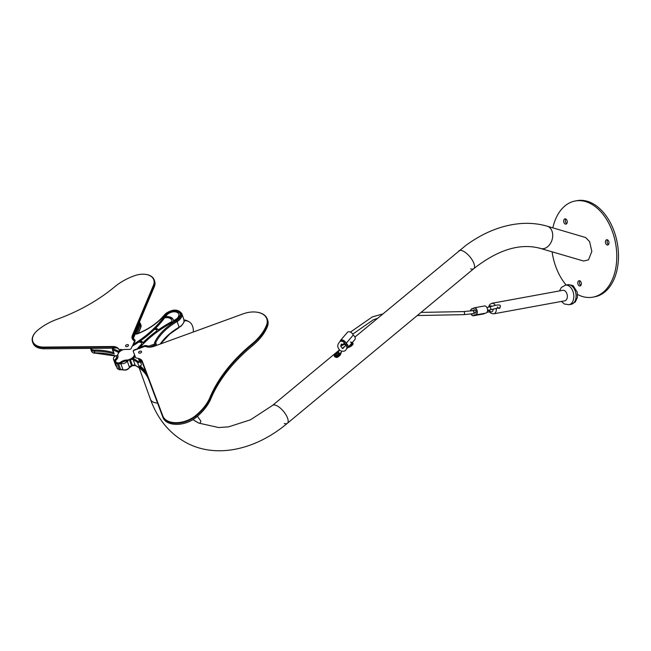 <?xml version="1.0" encoding="UTF-8"?>
<svg xmlns="http://www.w3.org/2000/svg" width="651" height="651" viewBox="0 0 651 651"><rect width="100%" height="100%" fill="white"/><g stroke="black" fill="none" stroke-linecap="round" stroke-linejoin="round"><path stroke-width="0.98" d="M153.131 402.041A11.612 7.161 -19.7 0 0 157.526 403.034A11.612 7.161 160.3 0 1 153.131 402.041A11.612 7.161 160.3 0 1 150.389 399.161A11.612 7.161 -19.7 0 0 153.131 402.041M276.87 405.744A11.612 4.647 50.3 0 1 285.96 414.809A11.612 4.647 50.3 0 1 287.368 423.288A11.612 4.647 -129.7 0 0 285.96 414.809A11.612 4.647 -129.7 0 0 276.87 405.744A11.612 4.647 -129.7 0 0 272.541 405.41A11.612 4.647 50.3 0 1 276.87 405.744M463.252 251.148A11.612 4.647 -129.7 0 0 458.914 250.822A11.612 4.647 50.3 0 1 463.252 251.148A11.612 4.647 50.3 0 1 472.341 260.213A11.612 4.647 50.3 0 1 473.741 268.692A11.612 4.647 -129.7 0 0 472.341 260.213A11.612 4.647 -129.7 0 0 463.252 251.148M354.941 337.063L465.953 245.337C483.831 232.293 502.247 225.018 521.191 223.521C530.207 222.894 538.882 223.789 547.214 226.198A11.612 8.471 106.3 0 1 548.248 226.605A11.612 8.471 106.3 0 1 551.853 240.447A11.612 8.471 106.3 0 1 540.696 248.495A11.612 8.471 -73.7 0 0 551.853 240.447A11.612 8.471 -73.7 0 0 548.248 226.605A11.612 8.471 -73.7 0 0 547.214 226.198L585.599 237.517L589.611 241.643L591.84 251.432L588.48 259.871L583.573 261.018L540.696 248.495A11.612 8.471 -73.7 0 1 539.663 248.08M470.714 268.904A11.612 4.647 -129.7 0 0 473.741 268.692C498.178 249.528 520.499 242.799 540.696 248.495M284.308 423.492A11.612 4.647 -129.7 0 0 287.368 423.288L473.741 268.692M606.878 244.874A2.677 1.75 -100.4 0 0 607.692 245.004A2.677 1.75 -100.4 0 0 608.994 242.66A2.677 1.75 -100.4 0 0 607.538 239.877A2.677 1.75 -100.4 0 0 606.732 239.747A2.677 1.75 -100.4 0 0 605.422 242.082A2.677 1.75 -100.4 0 0 606.878 244.874M565.133 223.993A2.677 1.75 -100.4 0 0 565.939 224.123A2.677 1.75 -100.4 0 0 567.249 221.788A2.677 1.75 -100.4 0 0 565.784 218.996A2.677 1.75 -100.4 0 0 564.978 218.866A2.677 1.75 -100.4 0 0 563.668 221.202A2.677 1.75 -100.4 0 0 565.133 223.993M579.235 285.838A2.677 1.75 -100.4 0 0 580.049 285.968A2.677 1.75 -100.4 0 0 581.351 283.633A2.677 1.75 -100.4 0 0 579.895 280.841A2.677 1.75 -100.4 0 0 579.089 280.711A2.677 1.75 -100.4 0 0 577.779 283.047A2.677 1.75 -100.4 0 0 579.235 285.838M577.583 294.521A48.89 32.013 -100.4 0 0 578.064 294.765A48.89 32.013 -100.4 0 0 592.874 297.165L594.583 296.848A48.89 32.013 -100.4 0 0 618.45 254.053A48.89 32.013 -100.4 0 0 591.8 203.063A48.89 32.013 -100.4 0 0 576.981 200.663L575.281 200.972A48.89 32.013 -100.4 0 0 552.845 227.842M592.874 297.165A48.89 32.013 -100.4 0 0 616.749 254.362A48.89 32.013 -100.4 0 0 590.091 203.372A48.89 32.013 -100.4 0 0 575.281 200.972M552.097 251.823A48.89 32.013 -100.4 0 0 566.142 285.04M607.643 239.934A2.677 1.75 -100.4 0 0 607.196 242.375A2.677 1.75 -100.4 0 0 608.482 244.507M565.89 219.053A2.677 1.75 -100.4 0 0 565.442 221.495A2.677 1.75 -100.4 0 0 566.728 223.627M580 280.898A2.677 1.75 -100.4 0 0 579.545 283.34A2.677 1.75 -100.4 0 0 580.838 285.472M184.021 319.999A15.282 10.359 -63.4 0 1 187.146 320.764L188.652 321.521A15.282 10.359 -63.4 0 1 193.29 332.002M184.087 320.837A15.282 10.359 -63.4 0 1 188.652 321.521M197.448 416.266A97.788 66.304 116.6 0 0 200.565 420.587A1.53 1.033 -63.4 0 1 200.451 422.409A1.53 1.033 -63.4 0 1 198.954 423.117A110.621 75.011 -63.4 0 1 198.815 423.044A110.621 75.011 -63.4 0 1 192.981 419.626M143.236 343.167L143.033 342.597A5.053 3.117 -19.7 0 0 140.103 341.132L140.307 341.702A5.053 3.117 -19.7 0 1 143.236 343.167A92.336 56.922 -19.7 0 1 150.552 336.526A92.336 56.922 -19.7 0 1 157.143 331.432L156.94 330.863A2.832 1.75 -19.7 0 0 156.875 330.423A2.832 1.75 -19.7 0 0 154.303 329.544A92.336 56.922 160.3 0 1 140.103 341.132M156.94 330.863A92.336 56.922 -19.7 0 0 150.348 335.957A92.336 56.922 -19.7 0 0 143.033 342.597M175.672 320.146L175.469 319.576A77.388 47.71 160.3 0 1 173.467 320.715L173.671 321.277A77.388 47.71 160.3 0 0 175.672 320.146A6.876 4.24 -19.7 0 0 176.974 319.242A6.876 4.24 -19.7 0 0 178.927 314.661L178.724 314.099A6.876 4.24 -19.7 0 0 174.224 311.796A6.876 4.24 -19.7 0 0 167.73 314.156A6.876 4.24 -19.7 0 0 166.697 315.19A77.388 47.71 -19.7 0 0 165.484 316.72L165.688 317.289A9.431 5.818 -19.7 0 1 173.353 320.056M175.469 319.576A6.876 4.24 -19.7 0 0 176.771 318.673A6.876 4.24 -19.7 0 0 178.724 314.099M180.254 313.872A8.406 5.184 -19.7 0 0 166.933 314.213A8.406 5.184 -19.7 0 0 165.663 315.483L165.46 314.921A8.406 5.184 -19.7 0 1 166.729 313.652A8.406 5.184 -19.7 0 1 174.663 310.771A8.406 5.184 -19.7 0 1 180.164 313.587A8.406 5.184 -19.7 0 1 177.78 319.177A8.406 5.184 -19.7 0 1 176.185 320.284A78.917 48.654 160.3 0 1 172.645 322.253A90.806 55.978 -19.7 0 0 151.349 336.461A90.806 55.978 -19.7 0 0 140.071 347.317L144.335 345.762A2.295 1.416 160.3 0 1 146.003 345.591L147.687 345.933A8.406 5.184 -19.7 0 0 148.697 346.08A0.765 0.472 -19.7 0 0 149.16 346.006L154.116 344.2A0.765 0.472 -19.7 0 0 154.669 343.5A3.816 2.352 160.3 0 1 154.8 342.084A49.655 30.613 160.3 0 1 167.12 327.16A49.655 30.613 160.3 0 1 176.543 320.634A9.171 5.656 -19.7 0 0 178.276 319.429A9.171 5.656 -19.7 0 0 178.716 311.048A9.171 5.656 -19.7 0 0 166.225 313.4A9.171 5.656 -19.7 0 0 164.841 314.783A49.655 30.613 160.3 0 1 137.963 333.662A3.816 2.352 160.3 0 1 135.864 334.093A0.765 0.472 -19.7 0 0 134.944 334.614L133.455 338.154A0.765 0.472 -19.7 0 0 133.463 338.463A8.406 5.184 -19.7 0 0 133.935 339.057L134.863 340.017A2.295 1.416 160.3 0 1 135.017 341.1L132.739 345.901M122.38 350.026L121.501 350.035L121.298 349.465A7.747 4.777 -19.7 0 0 118.954 350.946A7.747 4.777 -19.7 0 0 118.612 351.239L118.319 352.297A3.06 1.888 160.3 0 1 118.694 352.826M121.501 350.035A7.747 4.777 -19.7 0 0 119.157 351.507A7.747 4.777 -19.7 0 0 118.319 352.297A3.06 1.888 -19.7 0 0 117.937 352.053A61.113 37.677 -19.7 0 0 112.818 350.026L114.234 353.998A61.113 37.677 -19.7 0 0 94.338 351.174L94.948 352.875A61.113 37.677 160.3 0 1 115.52 355.918M124.447 349.441A6.217 3.833 -19.7 0 0 119.955 351.442A6.217 3.833 -19.7 0 0 118.433 353.273L118.189 353.859A3.06 1.888 160.3 0 1 117.514 354.771A7.259 4.476 -19.7 0 1 117.888 355.487A7.259 4.476 -19.7 0 1 115.544 360.532A3.816 2.352 160.3 0 1 115.618 361.59A0.765 0.472 -19.7 0 0 115.797 361.972L117.701 362.924A0.765 0.472 -19.7 0 0 118.319 362.949A3.816 2.352 160.3 0 1 119.93 362.729L119.605 363.811A7.259 4.476 160.3 0 1 120.402 363.063A7.259 4.476 160.3 0 1 128.312 360.638L128.109 360.068A3.06 1.888 160.3 0 1 129.313 359.425L130.143 359.124A6.217 3.833 -19.7 0 0 134.415 354.421L133.252 351.304A1.53 0.944 -19.7 0 0 133.252 351.304A1.53 0.944 -19.7 0 1 133.683 350.279A1.53 0.944 -19.7 0 1 134.35 349.904L137.304 348.83A92.336 56.922 -19.7 0 1 141.763 343.883A3.524 2.173 -19.7 0 0 141.69 343.329A3.524 2.173 -19.7 0 0 138.484 342.239A92.336 56.922 160.3 0 1 132.153 346.251L131.266 348.358A1.53 0.944 160.3 0 1 129.427 349.392L124.447 349.441M127.23 361.061A4.191 2.58 -19.7 0 1 126.221 362.265A4.191 2.58 -19.7 0 1 120.728 363.429A5.729 3.532 160.3 0 1 121.2 362.998A5.729 3.532 160.3 0 1 127.23 361.061L127.433 361.63A3.06 1.888 160.3 0 1 128.312 360.638M119.93 362.729A7.259 4.476 160.3 0 1 120.199 362.493A7.259 4.476 160.3 0 1 128.109 360.068M148.306 378.451A5.379 3.32 160.3 0 1 148.102 378.06A61.113 37.677 -19.7 0 0 138.932 366.342L137.516 362.379A1.53 0.944 160.3 0 0 139.729 362.07A1.53 0.944 160.3 0 0 140.16 361.053A1.53 0.944 160.3 0 1 140.16 361.053L141.373 364.438A1.53 0.944 160.3 0 1 141.373 364.446A1.53 0.944 160.3 0 1 140.941 365.463A1.53 0.944 160.3 0 1 140.055 365.911A61.878 38.149 160.3 0 1 145.889 372.022M117.977 355.772A7.259 4.476 -19.7 0 0 117.717 355.34A3.06 1.888 160.3 0 1 117.579 355.454A3.06 1.888 160.3 0 1 116.496 356.113M126.921 346.609A1.53 0.944 160.3 0 1 127.742 346.316A1.53 0.944 -19.7 0 0 126.945 346.592A1.53 0.944 -19.7 0 0 126.921 346.609M140.803 352.842A1.53 0.944 -19.7 0 0 139.973 353.143A1.53 0.944 -19.7 0 1 140.803 352.842M116.244 355.568A4.191 2.58 -19.7 0 0 113.494 359.279A4.191 2.58 -19.7 0 0 114.291 360.215A5.729 3.532 -19.7 0 0 116.456 355.999A5.729 3.532 -19.7 0 0 116.244 355.568M165.46 314.921A78.917 48.654 -19.7 0 0 163.377 317.615A90.806 55.978 160.3 0 1 133.74 344.151M120.752 369.744L119.589 369.841A0.765 0.521 -63.4 0 1 119.393 369.605L117.367 363.942L115.463 362.989L117.489 368.653L119.393 369.605A1.53 0.944 -19.7 0 0 120.63 369.646L118.604 363.982A3.06 1.888 -19.7 0 1 119.605 363.811A3.06 1.888 160.3 0 1 120.931 363.999L122.949 369.662A4.191 2.58 -19.7 0 0 128.45 368.49A4.191 2.58 -19.7 0 0 129.459 367.294A3.06 1.888 160.3 0 1 130.192 366.415A3.06 1.888 160.3 0 1 131.543 365.659L132.373 365.357L130.346 359.694A3.06 1.888 160.3 0 1 132.739 359.507L133.154 358.514A7.747 4.777 -19.7 0 0 135.156 356.398L135.587 357.545A1.53 0.944 -19.7 0 0 136.246 358.009L137.922 358.351A9.171 5.656 160.3 0 1 138.378 358.457L139.517 359.344L140.152 361.028A0.765 0.602 159.4 0 0 139.233 360.735L138.378 358.457M135.156 356.406L134.415 354.421M121.298 349.465L119.467 349.481A1.53 0.944 160.3 0 1 118.596 349.188L117.668 348.228A9.171 5.656 -19.7 0 0 117.392 347.968L113.754 347.992A0.765 0.472 -19.7 0 0 113.079 348.985A61.878 38.149 160.3 0 1 118.262 351.035A3.816 2.352 160.3 0 1 118.612 351.239M140.754 362.713L141.633 361.598M115.04 362.322L114.291 360.215M120.728 363.429L120.931 363.999M134.619 354.99A6.217 3.833 -19.7 0 1 130.346 359.694L130.143 359.124M116.895 348.025L117.392 347.968L116.895 348.025M117.717 355.34L117.514 354.771M116.456 355.999L116.659 356.561A5.729 3.532 -19.7 0 1 114.495 360.784A3.06 1.888 160.3 0 1 115.072 361.46A3.06 1.888 160.3 0 1 115.089 361.5L115.081 361.964A0.765 0.553 14.6 0 1 115.618 361.59M114.234 353.998L112.306 349.587A1.53 0.944 160.3 0 0 112.818 350.026A0.765 0.472 -71.9 0 1 113.079 348.985M138.932 366.342L140.055 365.911M115.105 361.557L115.544 360.532M157.143 331.432A2.832 1.75 -19.7 0 0 157.078 330.993L156.875 330.423M141.69 343.329L141.894 343.899A3.524 2.173 -19.7 0 1 141.967 344.444L141.763 343.883M134.521 341.677A0.765 0.521 22.8 0 1 134.521 341.368L132.999 345.299A90.806 55.978 160.3 0 0 163.58 318.184L163.377 317.615M165.663 315.483A78.917 48.654 -19.7 0 0 163.58 318.184M139.631 348.619L140.071 347.317M158.51 330.464A92.336 56.922 -19.7 0 1 172.198 322.074L172.002 321.513A92.336 56.922 -19.7 0 0 158.315 329.894A4.362 2.685 -19.7 0 0 155.426 328.454L155.63 329.015A4.362 2.685 -19.7 0 1 158.51 330.464L158.315 329.894M172.002 321.513A7.902 4.874 -19.7 0 0 171.823 320.284A7.902 4.874 -19.7 0 0 164.646 317.834A92.336 56.922 160.3 0 1 155.426 328.454M172.198 322.074A7.902 4.874 -19.7 0 0 172.027 320.845L171.823 320.284M141.967 344.444A92.336 56.922 -19.7 0 0 137.898 348.928M173.467 320.715A9.431 5.818 -19.7 0 0 173.264 319.763A9.431 5.818 -19.7 0 0 165.484 316.72M137.548 358.278A9.545 5.883 160.3 0 1 142.309 361.329L162.807 415.948A20.498 12.638 -19.7 0 0 195.39 415.786A53.764 33.144 -19.7 0 0 204.373 406.737A53.764 33.144 -19.7 0 0 210.029 397.289A157.103 96.853 160.3 0 1 226.54 369.711A157.103 96.853 160.3 0 1 251.978 343.94A53.764 33.144 -19.7 0 0 260.677 335.119A53.764 33.144 -19.7 0 0 266.438 325.41A20.498 12.638 -19.7 0 0 256.16 312.098A20.498 12.638 -19.7 0 0 243.051 313.88L154.149 346.267A9.545 5.883 160.3 0 1 148.037 347.097A9.545 5.883 160.3 0 1 145.352 346.34A1.53 0.944 -19.7 0 0 144.603 346.487L144.335 345.762M256.291 312.114A20.873 12.874 160.3 0 1 256.421 312.13A20.873 12.874 160.3 0 1 267.244 318.957A20.873 12.874 160.3 0 1 266.894 325.687A54.147 33.38 160.3 0 1 261.092 335.46A54.147 33.38 160.3 0 1 252.328 344.346A156.72 96.617 -19.7 0 0 226.955 370.053A156.72 96.617 -19.7 0 0 210.476 397.574A54.147 33.38 160.3 0 1 204.788 407.078A54.147 33.38 160.3 0 1 195.739 416.192A20.873 12.874 160.3 0 1 162.547 416.355L142.048 361.744A9.171 5.656 -19.7 0 0 139.517 359.344L140.152 361.036A0.765 0.602 159.4 0 1 140.16 361.045L141.373 364.446M141.332 352.394A1.53 0.944 -19.7 0 0 141.527 351.63A1.53 0.944 -19.7 0 0 140.339 351.125A1.53 0.944 -19.7 0 0 138.834 351.89A1.53 0.944 -19.7 0 0 138.647 352.655A1.53 0.944 -19.7 0 0 139.835 353.159A1.53 0.944 -19.7 0 0 141.332 352.394M139.949 360.483A9.171 5.656 160.3 0 1 142.455 362.876L162.953 417.494A20.873 12.874 -19.7 0 0 173.736 424.208A20.873 12.874 -19.7 0 0 196.146 417.324A54.147 33.38 -19.7 0 0 201.444 412.482A54.147 33.38 -19.7 0 0 205.195 408.21A54.147 33.38 -19.7 0 0 210.883 398.705A156.72 96.617 160.3 0 1 238.217 358.823A156.72 96.617 160.3 0 1 252.734 345.478A54.147 33.38 -19.7 0 0 257.747 340.872A54.147 33.38 -19.7 0 0 261.499 336.6A54.147 33.38 -19.7 0 0 267.301 326.826A20.873 12.874 -19.7 0 0 267.651 320.089L267.244 318.957M133.333 351.516A1.53 0.944 -19.7 0 1 134.456 350.181L144.603 346.487M135.156 356.398L134.521 354.705M257.65 340.961A53.764 33.144 160.3 0 1 257.56 341.059A53.764 33.144 160.3 0 1 252.58 345.632A157.103 96.853 -19.7 0 0 238.128 358.921M201.346 412.579A53.764 33.144 160.3 0 1 201.257 412.677A53.764 33.144 160.3 0 1 196 417.478A20.498 12.638 160.3 0 1 173.996 424.232A20.498 12.638 160.3 0 1 173.866 424.224M145.352 346.34L147.5 346.999A9.171 5.656 -19.7 0 0 148.176 347.105A9.171 5.656 160.3 0 1 147.5 346.999A0.765 0.423 -78.5 0 1 147.687 345.933M134.464 341.515L134.415 341.393A1.53 0.944 -19.7 0 0 134.448 340.888A9.545 5.883 160.3 0 1 132.381 335.379L153.441 285.301A16.747 10.326 -19.7 0 0 145.092 274.315A16.747 10.326 -19.7 0 0 134.529 275.707A44.048 27.155 -19.7 0 0 123.739 280.622A44.048 27.155 -19.7 0 0 114.633 286.863A128.979 79.512 160.3 0 1 87.975 305.132A128.979 79.512 160.3 0 1 57.272 319.202A44.048 27.155 -19.7 0 0 46.782 324.011A44.048 27.155 -19.7 0 0 37.457 330.439A16.747 10.326 -19.7 0 0 36.049 331.741A16.747 10.326 -19.7 0 0 43.853 347.089L112.656 346.503A9.545 5.883 160.3 0 1 118.807 349.343M126.335 344.9A1.53 0.944 -19.7 0 0 125.586 346.129A1.53 0.944 -19.7 0 0 127.718 346.332A1.53 0.944 -19.7 0 0 128.467 345.095A1.53 0.944 -19.7 0 0 126.335 344.9M132.861 338.813A9.171 5.656 160.3 0 1 133.243 336.795L154.303 286.717A17.129 10.562 -19.7 0 0 154.637 281.077L154.23 279.946A17.129 10.562 160.3 0 1 153.896 285.577L132.837 335.664A9.171 5.656 -19.7 0 0 132.658 338.675A9.171 5.656 -19.7 0 0 133.479 339.993L134.586 341.27M116.423 347.78A9.171 5.656 -19.7 0 0 112.656 347.04L43.845 347.626A17.129 10.562 160.3 0 1 32.55 341.897L32.957 343.036A17.129 10.562 -19.7 0 0 41.835 348.635A17.129 10.562 -19.7 0 0 44.252 348.757L112.826 348.179M145.222 274.323A17.129 10.562 160.3 0 1 145.352 274.34A17.129 10.562 160.3 0 1 154.23 279.946M32.55 341.897A17.129 10.562 160.3 0 1 35.862 331.937A17.129 10.562 160.3 0 1 35.951 331.839M123.202 349.733L121.403 349.75M134.415 341.393L132.446 346.08M112.794 348.204L44.463 348.79A16.747 10.326 160.3 0 1 42.095 348.667A16.747 10.326 160.3 0 1 41.965 348.651M133.935 339.057A0.765 0.578 -44 0 0 133.479 339.993A9.171 5.656 160.3 0 1 132.975 339.342A1.53 0.944 160.3 0 1 132.926 339.228A9.171 5.656 160.3 0 1 132.894 339.138M349.725 345.258A1.912 1.18 -19.7 0 0 351.573 344.281A1.912 1.18 -19.7 0 0 351.337 342.874M351.304 344.574A1.147 0.708 -19.7 0 0 351.304 344.257A1.147 0.708 -19.7 0 0 351.06 343.997M335.713 355.837A1.912 1.18 -19.7 0 0 336.006 355.951A1.912 1.18 -19.7 0 0 338.642 355.007A1.912 1.18 -19.7 0 0 338.406 353.607A1.912 1.18 -19.7 0 0 335.802 354.095A1.912 1.18 -19.7 0 0 335.713 355.837M338.365 355.3A1.147 0.708 -19.7 0 0 338.365 354.99A1.147 0.708 -19.7 0 0 338.097 354.705A1.147 0.708 -19.7 0 0 336.779 354.836A1.147 0.708 -19.7 0 0 336.209 355.755A1.147 0.708 -19.7 0 0 336.404 355.999M338.39 355.088A1.147 0.708 -19.7 0 0 338.17 354.901A1.147 0.708 -19.7 0 0 336.917 354.99A1.147 0.708 -19.7 0 0 336.258 355.853M338.634 352.224L338.683 353.306L338.634 352.224L338.683 353.306L340.685 353.07L340.912 353.542L340.782 352.663L340.864 353.615M336.665 356.626L336.648 356.894A4.581 2.824 160.3 0 1 335.119 356.512A4.581 2.824 160.3 0 1 334.166 355.649L334.37 356.219A4.581 2.824 -19.7 0 0 335.322 357.074A4.581 2.824 -19.7 0 0 336.852 357.456L336.648 356.894L336.982 357.432A6.111 3.768 -19.7 0 0 340.855 353.599L340.619 353.143A6.111 3.768 160.3 0 1 336.779 356.87L336.665 356.626A5.924 3.654 -19.7 0 0 340.327 353.216C338.691 353.77 338.081 353.469 338.512 352.305L338.536 352.305A5.924 3.654 -19.7 0 0 334.288 355.438A4.394 2.71 -19.7 0 0 335.2 356.26A4.394 2.71 -19.7 0 0 336.665 356.626M353.102 344.127L348.399 347.439L348.22 346.812M348.326 346.755L348.366 347.374A6.111 3.768 -19.7 0 0 353.176 344.005L353.184 343.972M340.221 353.021L340.685 353.07M353.176 344.005L352.752 343.28A4.394 2.71 -19.7 0 0 350.376 342.092M348.838 346.584A6.111 3.768 160.3 0 0 352.972 343.435L352.752 343.28A5.924 3.654 -19.7 0 1 348.822 346.308M488.502 307.191L489.731 304.473L491.814 303.301L562.806 290.313A5.346 3.499 79.6 0 1 567.062 294.276A5.346 3.499 79.6 0 1 564.734 300.835L493.735 313.823A5.346 3.499 79.6 0 0 496.274 308.289M500.188 306.507C499.927 308.72 499.138 309.054 497.82 307.5L497.934 307.728M499.008 308.33L499.642 307.931M472.659 313.79A1.717 1.123 -100.4 0 0 473.204 313.888A1.717 1.123 -100.4 0 0 474.042 312.342L474.188 312.317M474.042 312.342A1.717 1.123 -100.4 0 0 475.206 313.098A1.717 1.123 -100.4 0 0 475.954 310.991A1.717 1.123 -100.4 0 0 474.587 309.713A1.717 1.123 -100.4 0 0 473.749 311.259A1.717 1.123 -100.4 0 0 472.585 310.503A1.717 1.123 -100.4 0 0 472.121 310.787M477.012 310.576A3.434 2.254 -100.4 0 0 474.278 308.029A3.434 2.254 -100.4 0 0 473.106 308.891A3.434 2.254 -100.4 0 0 472.276 308.818A3.434 2.254 -100.4 0 0 470.64 311.015A3.434 2.254 -100.4 0 1 472.276 308.818L472.276 308.818A3.434 2.254 -100.4 0 1 473.106 308.891A3.434 2.254 -100.4 0 1 474.278 308.029A3.434 2.254 -100.4 0 1 477.11 310.999A3.434 2.254 -100.4 0 1 475.515 314.791A3.434 2.254 -100.4 0 0 477.012 310.576M471.169 314.026A3.434 2.254 -100.4 0 0 473.513 315.58A3.434 2.254 -100.4 0 0 474.685 314.71A3.434 2.254 -100.4 0 0 475.515 314.791A3.434 2.254 -100.4 0 1 474.685 314.71A3.434 2.254 -100.4 0 1 473.513 315.58A3.434 2.254 -100.4 0 1 471.169 314.026M341.132 340.229A3.434 2.116 40.6 0 1 346.023 343.362A3.434 2.116 40.6 0 1 347.732 347.577A3.434 2.116 40.6 0 1 346.796 348.065A3.434 2.116 40.6 0 0 347.178 347.968A3.434 2.116 40.6 0 0 347.732 347.577L347.732 347.577A3.434 2.116 40.6 0 0 346.023 343.362A3.434 2.116 40.6 0 0 343.492 340.53A3.434 2.116 40.6 0 0 340.579 340.619A3.434 2.116 40.6 0 1 341.132 340.229M342.125 344.713A3.434 2.116 40.6 0 1 341.417 344.094A3.434 2.116 40.6 0 0 342.125 344.713M340.27 341.254A3.434 2.116 40.6 0 1 340.579 340.619L340.579 340.619A3.434 2.116 40.6 0 0 340.27 341.254M342.157 341.547A1.717 1.058 40.6 0 1 344.053 342.231A1.717 1.058 40.6 0 1 344.501 343.964A1.717 1.058 40.6 0 1 346.194 344.932A1.717 1.058 40.6 0 1 346.43 346.454M471.031 314.051A3.629 2.376 -100.4 0 0 473.554 315.768A3.629 2.376 -100.4 0 0 474.742 314.921A3.629 2.376 -100.4 0 0 475.547 314.978A3.629 2.376 -100.4 0 0 477.232 310.983A3.629 2.376 -100.4 0 0 474.245 307.842A3.629 2.376 -100.4 0 0 473.049 308.688A3.629 2.376 -100.4 0 0 472.244 308.631A3.629 2.376 -100.4 0 0 470.51 311.04M473.554 315.768L483.774 313.896A3.629 2.376 -100.4 0 0 484.783 313.286M475.547 314.978L485.776 313.107A3.629 2.376 -100.4 0 0 487.461 309.111A3.629 2.376 -100.4 0 0 484.466 305.97L474.245 307.842M340.082 341.344A3.629 2.23 40.6 0 1 340.432 340.497A3.629 2.23 40.6 0 1 343.459 340.383A3.629 2.23 40.6 0 1 346.153 343.313A3.629 2.23 40.6 0 1 347.878 347.699A3.629 2.23 40.6 0 1 347.292 348.106A3.629 2.23 40.6 0 1 346.755 348.236M340.432 340.497L347.488 332.27A3.629 2.23 40.6 0 1 350.523 332.156A3.629 2.23 40.6 0 1 353.208 335.086A3.629 2.23 40.6 0 1 354.941 339.48L352.264 342.597M342.011 344.786A3.629 2.23 40.6 0 1 341.327 344.176M353.208 335.086L346.153 343.313M474.498 309.941A1.53 1.001 -100.4 0 0 473.936 311.683A1.53 1.001 -100.4 0 0 475.173 312.911A1.53 1.001 -100.4 0 0 475.295 312.879A1.53 1.001 -100.4 0 0 475.865 311.129A1.53 1.001 -100.4 0 0 474.62 309.909A1.53 1.001 -100.4 0 0 474.498 309.941M344.167 346.91A1.335 0.976 105.1 0 0 345.128 344.704L346.299 345.079M344.045 342.214L343.598 344.607M131.583 365.781L129.313 359.425M164.426 315.214A0.765 0.423 39.1 0 1 164.451 314.864L165.94 313.375C172.938 308.916 178.228 309.005 181.808 313.636A9.928 6.119 160.3 0 1 178.984 320.243A9.928 6.119 160.3 0 1 177.105 321.553L179.123 327.217A9.928 6.119 -19.7 0 0 181.011 325.907A9.928 6.119 -19.7 0 0 183.834 319.299C183.281 321.472 186.471 319.576 180.994 326.249L179.123 327.217A48.89 30.141 160.3 0 0 169.854 333.646A48.89 30.141 160.3 0 0 160.227 344.053M176.543 320.634L177.105 321.553A48.89 30.141 -19.7 0 0 167.828 327.982A48.89 30.141 -19.7 0 0 155.695 342.67A3.06 1.888 -19.7 0 0 155.589 343.785A3.06 1.888 -19.7 0 0 155.589 343.793A1.53 0.944 160.3 0 1 155.597 343.818A1.53 0.944 160.3 0 1 155.158 344.835A1.53 0.944 160.3 0 1 154.49 345.209L154.116 344.2M132.405 365.48L132.373 365.357A3.06 1.888 160.3 0 1 135.229 365.349L133.203 359.686A61.113 37.677 -19.7 0 1 137.516 362.379A0.765 0.553 -53.7 0 1 137.914 361.411A0.765 0.472 -19.7 0 0 139.233 360.735M155.589 343.785L155.597 343.818A0.765 0.602 159.4 0 0 154.669 343.5M148.078 377.857A0.765 0.602 -20.6 0 0 148.102 378.06L148.713 379.761C146.467 373.869 142.04 369.141 135.424 365.585L132.47 365.634L129.451 367.612A0.765 0.496 -152.4 0 0 129.459 367.294L127.433 361.63M133.154 358.514A3.816 2.352 160.3 0 1 133.553 358.677A61.878 38.149 160.3 0 1 137.914 361.411M120.63 369.646A3.06 1.888 160.3 0 1 122.949 369.662A0.765 0.496 -68.1 0 0 123.169 369.906L120.63 369.646M91.254 348.391A4.614 2.848 -19.7 0 0 94.354 350.092A61.878 38.149 160.3 0 1 113.38 352.598M135.481 333.996L139.387 324.703A4.614 2.848 -19.7 0 0 139.184 322.66M139.387 324.703A0.765 0.521 22.8 0 1 140.299 325.264L140.901 326.965A5.379 3.32 -19.7 0 0 141.007 325.191L140.396 323.49A5.379 3.32 160.3 0 1 140.299 325.264L136.686 333.849M138.199 333.393L140.901 326.965A0.765 0.521 22.8 0 1 140.689 327.477M94.354 350.092L94.338 351.174A5.379 3.32 160.3 0 1 90.79 349.375L91.4 351.076A5.379 3.32 -19.7 0 0 94.948 352.875L95.168 353.127C93.671 353.363 92.418 352.679 91.4 351.076M118.401 353.355L117.937 352.053A0.765 0.513 -64.8 0 1 118.262 351.035M135.424 365.585A0.765 0.521 -62.1 0 1 135.229 365.349A61.113 37.677 160.3 0 1 148.713 379.761A5.379 3.32 -19.7 0 0 148.973 380.249M154.8 342.084A0.765 0.505 -153.7 0 1 155.695 342.67L156.655 345.355M113.494 359.279L115.723 365.512A4.191 2.58 -19.7 0 0 116.464 366.407M154.783 346.039L154.49 345.209L149.584 347.162M133.553 358.677A0.765 0.521 -62.1 0 0 133.203 359.686A3.06 1.888 -19.7 0 0 132.739 359.507M115.797 361.972A0.765 0.521 -63.4 0 0 115.463 362.989A1.53 0.944 160.3 0 1 115.105 362.607A1.53 0.944 160.3 0 1 115.089 362.225A0.765 0.553 14.6 0 1 115.081 361.964L117.131 368.271A1.53 0.944 -19.7 0 0 117.489 368.653A0.765 0.521 -63.4 0 0 117.685 368.889L119.589 369.841M118.319 362.949L118.604 363.982A1.53 0.944 160.3 0 1 117.367 363.942A0.765 0.521 -63.4 0 1 117.701 362.924M132.942 339.285L132.926 339.228A1.53 0.944 160.3 0 1 132.95 338.723A0.765 0.521 22.8 0 1 133.455 338.154M149.16 346.006L149.535 347.016A1.53 0.944 160.3 0 1 148.876 347.154M134.545 341.173L134.521 341.368A0.765 0.521 22.8 0 1 135.017 341.1M134.383 340.807A0.765 0.578 -44 0 1 134.863 340.017M132.975 339.342A0.765 0.594 -31.6 0 1 133.463 338.463M134.44 335.184A0.765 0.521 22.8 0 1 134.944 334.614M132.926 339.228L134.863 334.337L137.874 333.524C149.12 328.901 157.973 322.684 164.451 314.864A0.765 0.423 39.1 0 1 164.841 314.783M148.599 347.146L148.697 346.08M145.783 346.495A0.765 0.423 -78.5 0 1 146.003 345.591M148.713 379.769A0.765 0.602 -20.6 0 1 148.713 379.761L148.998 380.314M117.994 368.905A0.765 0.521 -63.4 0 1 117.685 368.889L117.131 368.271M210.883 398.705L210.029 397.289M267.301 326.826L266.438 325.41M142.309 361.329L142.455 362.876M162.807 415.948L162.953 417.494M195.39 415.786L196 417.478M251.978 343.94L252.58 345.632M132.381 335.379L133.243 336.795M153.441 285.301L154.303 286.717M43.853 347.089L44.463 348.79M113.014 348.057L112.656 346.503M352.281 345.152A5.924 3.654 160.3 0 1 348.391 347.398M339.578 355.698A5.924 3.654 160.3 0 1 336.99 357.464L334.378 356.235L334.175 355.479L338.675 352.207M350.661 342.117A4.581 2.824 160.3 0 1 352.956 343.305L350.441 342.044M334.248 355.438A6.111 3.768 160.3 0 1 335.062 354.413M341.629 351.166L340.864 353.656L336.974 357.472M489.365 310.128A3.06 2.002 -100.4 0 0 491.749 311.845A3.06 2.002 -100.4 0 0 493.108 309.054M571.236 304.302A9.928 6.502 -100.4 0 0 575.565 292.12A9.928 6.502 -100.4 0 0 567.664 284.764L565.393 285.179A9.928 6.502 79.6 0 1 573.295 292.535A9.928 6.502 79.6 0 1 568.966 304.717L571.236 304.302L575.272 302.015L577.429 297.393L577.168 292.03L573.498 286.277C573.311 285.488 571.366 284.975 567.664 284.764M491.806 306.247A3.06 2.002 -100.4 0 0 489.3 306.979M491.814 303.301A5.346 3.499 79.6 0 1 495.273 305.376M498.951 308.33L500.277 307.126L500.326 306.125C500.546 305.075 499.244 304.741 496.436 305.14L490.618 306.597A1.53 0.448 73.1 0 0 490.594 308.037A1.53 0.448 73.1 0 0 491.505 309.518L487.526 310.592M463.398 314.612A1.53 0.976 -91.1 0 0 463.626 314.653A1.53 0.976 -91.1 0 0 463.846 314.604A1.53 0.976 -91.1 0 0 464.554 312.928A1.53 0.976 -91.1 0 0 463.561 311.593A1.53 0.976 -91.1 0 0 463.341 311.642M473.041 313.709A1.53 1.001 -100.4 0 0 473.171 313.701A1.53 1.001 -100.4 0 0 473.293 313.668A1.53 1.001 -100.4 0 0 473.838 311.829A1.53 1.001 -100.4 0 0 472.626 310.698A1.53 1.001 -100.4 0 0 472.496 310.73M192.924 419.659L198.067 422.67M139.208 367.905L150.389 399.161C157.762 419.602 170.196 434.363 187.675 443.445C217.231 458.507 256.103 449.638 287.368 423.288M199.084 423.166L218.671 427.552L228.623 426.844L250.489 419.805L272.541 405.41L339.122 350.181M197.31 422.296L198.815 423.044M160.512 343.948L169.838 333.979L179.155 327.526M112.306 349.587L112.753 348.236L117.009 347.772M181.808 313.636L183.834 319.299M138.354 333.328L140.901 327.266L141.007 325.191M95.168 353.127L115.341 356.032M129.451 367.612C127.873 369.768 125.781 370.533 123.169 369.906M116.692 366.668L115.723 365.512M140.396 323.49L139.379 322.188M90.644 348.391L90.79 349.375M340.603 346.137L344.639 344.306M338.447 352.622L339.309 349.506M342.32 348.659L344.159 346.95M488.681 309.9C489.096 312.334 490.781 313.644 493.735 313.823M561.398 301.446L564.401 304.009L568.966 304.717M559.469 290.924L561.357 287.473L565.393 285.179M472.244 308.631L473.228 308.444M351.727 343.223L350.018 345.209M349.205 346.161L347.878 347.699M490.618 306.597L486.932 307.589M497.38 306.922L498.495 307.956L491.505 309.518M486.891 312.366L489.495 311.731M421.051 312.407L463.561 311.593L473.131 310.6M350.433 332.116L372.25 316.939L382.861 313.904M377.515 318.339L373.365 319.779L352.744 334.118M344.656 343.541L344.078 344.216M343.858 346.885L343.223 348.293L341.62 347.512C340.75 346.039 340.725 344.884 341.539 344.029L343.053 344.542M343.175 341.173L340.424 341.189C337.348 344.021 336.941 346.755 339.22 349.392C340.009 350.897 341.718 351.475 344.355 351.133C346.397 350.1 347.203 348.244 346.78 345.575M417.275 315.532L463.626 314.653L473.684 313.611M475.678 312.822L475.173 312.911M475.132 309.811L474.62 309.909M343.964 344.289L344.656 343.484"/></g></svg>
